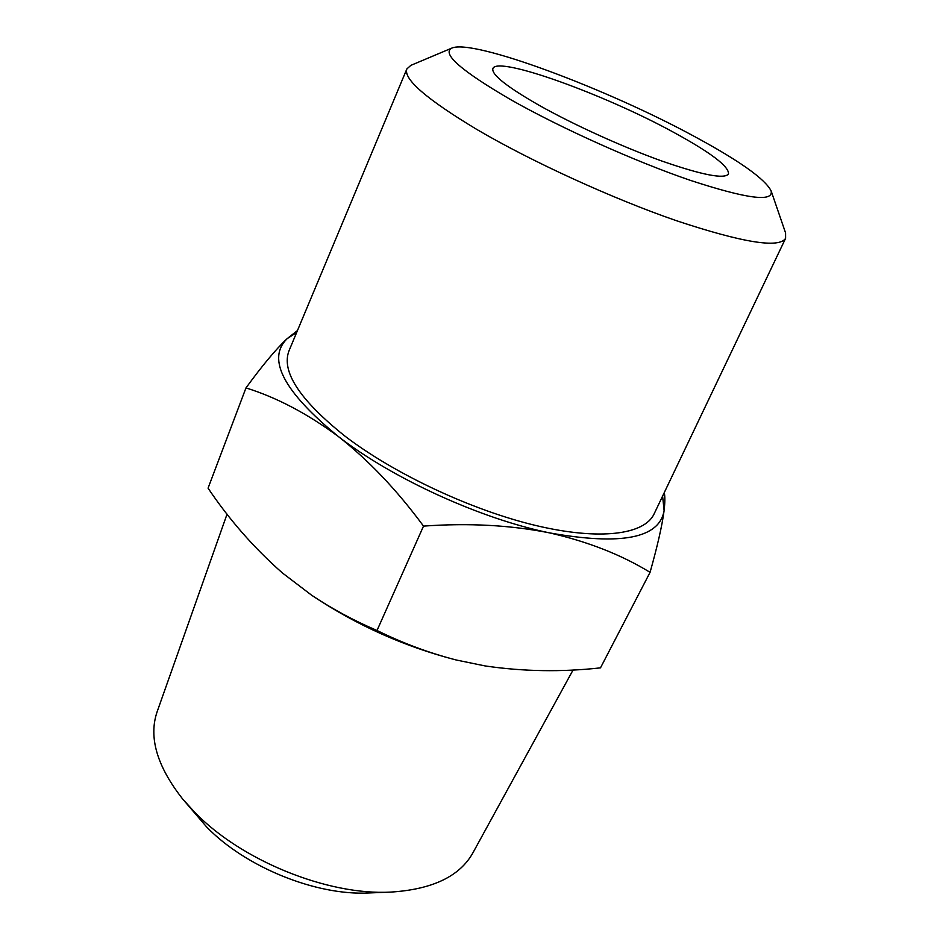 <?xml version="1.0" encoding="UTF-8"?>
<svg xmlns="http://www.w3.org/2000/svg" width="940" height="940" viewBox="0 0 940 940"><rect width="100%" height="100%" fill="white"/><g stroke="black" fill="none" stroke-linecap="round" stroke-linejoin="round"><path stroke-width="1.41" d="M674.05 132.552C711.004 152.738 729.146 166.556 728.5 173.982C724.458 179.364 702.239 175.052 661.842 161.034C622.973 147.122 573.941 124.879 539.642 105.609C506.836 86.833 491.256 74.495 492.889 68.585C497.072 55.39 605.16 94.646 674.05 132.552M771.117 190.867L785.582 232.944L785.605 238.325C779.131 248.548 742.764 242.684 676.518 220.736C612.398 198.599 531.112 161.386 476.651 129.344C426.466 99.135 403.201 78.984 406.867 68.914L410.897 65.342L451.893 48.069C473.396 38.657 607.534 89.077 694.918 136.735C739.522 160.858 764.925 178.905 771.117 190.867C773.749 202.37 746.771 198.845 690.195 180.304C635.182 161.48 560.933 128.145 511.102 99.887C461.058 70.747 441.318 53.474 451.893 48.069M785.605 238.325L654.087 513.945C644.534 534.543 600.202 540.841 535.788 525.495C471.492 510.185 393.954 473.748 344.698 435.925C299.543 399.759 280.99 371.335 289.062 350.655L406.867 68.914M573.106 669.926L472.89 852.874C459.766 876.362 432.388 889.44 390.758 892.095C327.778 895.609 241.204 860.547 194.615 812.184L182.666 799.012C156.898 766.206 148.403 737.089 157.168 711.65L227.057 514.121M390.758 892.095L368.844 892.965C316.204 895.82 245.352 867.127 206.589 826.906L182.666 799.012M423.517 526.106C396.915 490.022 368.515 460.154 338.318 436.489C307.392 413.635 276.618 397.444 245.975 387.914L208.069 488.166C229.278 519.726 254.047 547.996 282.399 572.954L311.469 595.091C331.973 608.814 353.816 620.623 377.011 630.493C402.708 643.172 429.145 653.006 456.299 660.009L485.169 665.943C523.239 671.524 561.673 672.17 600.484 667.858L650.069 572.331C621.305 554.741 587.782 541.593 549.501 532.874C510.549 525.131 468.555 522.875 423.517 526.106L377.011 630.493M457.522 660.303L455.289 659.751C404.235 646.509 356.765 625.276 312.867 596.042L311.446 595.079M245.975 387.914C262.319 365.495 276.019 349.104 287.041 338.753L297.475 330.539M664.275 492.572C665.085 496.531 665.027 502.501 664.11 510.479C662.23 525.131 657.542 545.752 650.069 572.331M662.594 496.12L664.11 510.479C659.61 538.244 621.411 545.717 549.501 532.874C480.763 518.904 392.062 478.366 338.318 436.489C283.633 391.628 266.549 359.045 287.041 338.753L296.676 332.443M455.289 659.751L456.299 660.009M312.867 596.042L311.469 595.091"/></g></svg>
